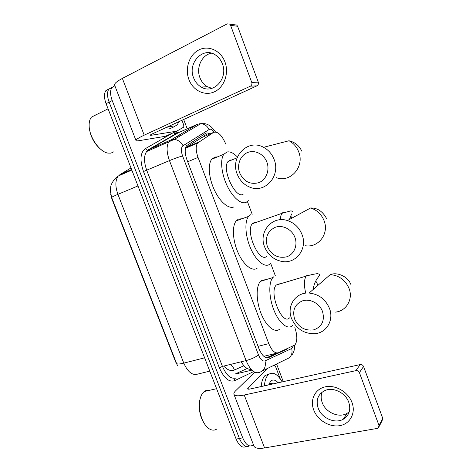 <?xml version="1.0" encoding="UTF-8"?>
<svg xmlns="http://www.w3.org/2000/svg" width="472" height="472" viewBox="0 0 472 472"><rect width="100%" height="100%" fill="white"/><g stroke="black" fill="none" stroke-linecap="round" stroke-linejoin="round"><path stroke-width="0.71" d="M225.763 144.037C221.852 135.08 217.804 131.186 213.627 132.355L197.502 143.087C195.603 146.196 195.78 150.969 198.033 157.406L268.78 343.628C271.76 350.649 274.946 353.693 278.338 352.749L294.935 344.92C297.478 341.256 297.448 335.474 294.835 327.58M177.767 365.883L175.613 361.888L111.929 199.06L110.69 194.24M263.836 356.331L277.247 353.021M201.916 137.476L185.602 147.712M275.377 275.872L270.662 263.346L269.418 264.45C264.58 267.789 256.019 260.733 250.638 248.349C245.204 236.012 244.372 221.433 248.579 216.406L250.691 214.707M252.195 214.282L247.422 201.585M253.405 444.707L252.862 445.196C249.21 447.32 245.829 444.878 242.726 437.874L112.218 100.565L109.144 102.123C107.085 96.441 106.985 92.117 108.837 89.143L112.088 87.296L108.837 89.143C106.985 92.117 107.085 96.441 109.144 102.123L239.416 438.488L109.144 102.123L106.082 103.669C104.035 98.005 103.94 93.686 105.805 90.712L109.056 88.86M249.417 445.904C245.776 447.804 242.443 445.332 239.416 438.488C242.443 445.332 245.776 447.804 249.417 445.904M246.142 446.488C242.478 448.37 239.145 445.904 236.13 439.09L106.082 103.669M209.91 133.977C208.152 132.862 206.659 132.673 205.426 133.411L186.57 145.665C184.611 148.792 184.758 153.547 187 159.937L258.91 348.572C261.895 355.558 265.128 358.561 268.597 357.581L286.994 349.144L288.097 348.289M183.685 119.481L187.254 128.874M187.691 130.03L188.133 131.192M276.574 363.995L283.277 381.647M112.218 100.565C110.159 94.872 110.047 90.535 111.882 87.568L114.855 85.756M276.775 353.133L266.562 357.8M351.988 402.486C356 413.041 350.147 423.903 339.846 425.65C329.598 427.549 317.497 420.198 313.709 409.973C309.774 399.778 315.042 388.94 325.273 386.833C335.444 384.574 348.124 391.902 351.988 402.486M318.193 408.215C321.603 418.121 335.031 424.127 343.297 419.219C349.239 415.407 351.05 409.737 348.731 402.221C345.504 392.857 333.374 386.881 325.173 390.427C318.016 393.99 315.691 399.92 318.193 408.215M349.233 411.826L346.985 413.419C338.831 418.286 325.591 412.422 322.246 402.663C320.901 398.976 320.848 395.471 322.087 392.149M273.63 365.434L274.155 365.31L275.601 366.65L280.25 378.88M254.727 372.202L235.74 390.686C234.342 392.061 233.723 393.2 233.876 394.114C234.49 395.99 237.935 396.291 244.225 395.023L355.959 370.632L360.177 364.573L250.172 388.993C248.585 389.323 247.706 389.252 247.546 388.775L267.063 368.821L266.379 368.98M234.047 394.557L253.83 445.798C254.644 448.211 258.231 448.925 264.591 447.952L377.399 428.393L378.314 428.021L379.01 425.473L382.751 418.339L382.06 420.847L379.175 426.375M360.177 364.573C361.723 364.39 362.85 365.027 363.552 366.49L359.398 372.597L379.01 425.473M359.398 372.597C358.679 371.11 357.534 370.455 355.959 370.632M363.552 366.49L382.751 418.339M216.878 428.971C214.595 430.552 212.087 430.529 209.344 428.895C202.736 425.13 197.857 410.622 199.798 400.51C200.506 396.574 201.857 393.695 203.857 391.872L204.282 391.518C205.839 390.344 207.55 389.955 209.397 390.35M264.408 385.836C264.816 380.751 266.06 377.104 268.143 374.898L268.521 374.538C272.922 371.458 277.453 373.912 282.126 381.901M261.175 386.55C261.6 381.476 262.863 377.836 264.963 375.629L269.4 373.883M268.698 384.881L270.58 381.282C272.804 379.193 275.323 379.689 278.138 382.786M272.916 383.948C271.512 383.128 270.273 383.246 269.199 384.291L268.715 384.881M206.111 426.021C200.641 419.189 198.464 410.888 199.573 401.1L200.582 397.312M322.523 311.502C319.638 303.584 310.369 298.522 302.941 300.682C294.941 303.968 292.15 310.069 294.581 318.989C298.688 327.444 305.113 331.061 313.851 329.839C322.004 326.748 324.895 320.636 322.523 311.502M291.566 318.553C286.392 305.992 295.696 292.003 309.095 293.047C318.665 294.062 325.456 299.171 329.462 308.363C334.105 320.034 326.612 332.795 315.013 333.692C304.121 333.969 296.304 328.925 291.566 318.553M279.229 283.731L276.297 285.005C268.556 292.298 282.167 325.898 289.531 317.868M292.717 325.379L292.457 325.639C287.861 330.152 279.324 323.456 274.102 310.6C268.828 297.803 268.403 282.427 272.916 277.542L273.984 276.574M279.961 328.931C275.2 333.45 266.527 326.878 261.335 314.157C256.078 301.502 255.818 286.227 260.491 281.33L261.6 280.356L266.208 279.589M294.941 237.463C292.009 229.41 282.781 224.619 275.447 227.221C267.559 231.009 264.863 237.457 267.353 246.573C271.5 255.116 277.896 258.544 286.539 256.856C293.962 254.585 297.991 245.475 294.941 237.463M264.615 246.915C258.278 231.97 272.137 215.35 287.43 220.56C294.327 222.861 299.195 227.528 302.027 234.549C307.827 248.791 295.914 264.226 281.961 261.453C273.766 259.812 267.984 254.968 264.615 246.915M254.443 222.389L252.343 223.752C245.169 231.103 258.857 262.674 266.45 256.573M257.063 268.35C252.066 271.724 243.387 264.798 238.018 252.555C232.596 240.354 231.905 225.876 236.265 220.825L238.448 219.108L242.047 218.748M266.898 162.185C263.913 153.996 254.732 149.494 247.499 152.55C240.218 155.483 236.637 165.041 239.682 172.97C243.871 181.608 250.237 184.847 258.774 182.676C266.102 179.956 269.996 170.333 266.898 162.185M237.221 174.127C229.911 157.182 247.717 138.302 263.565 147.305C268.479 149.948 272.008 154.019 274.143 159.507C280.934 175.991 264.951 193.679 250.012 187.237C244.018 184.847 239.758 180.475 237.221 174.127M231.799 159.978L230.112 160.043L228.047 161.512C221.474 168.834 235.233 198.73 243.056 194.429M248.325 200.647L246.065 202.411C240.985 204.642 232.407 197.19 226.855 185.172C221.268 173.189 220.029 159.306 223.899 154.208L227.073 151.984C230.171 151.364 233.616 153.046 237.428 157.011M233.846 206.942C228.625 209.22 219.928 201.916 214.388 190.039C208.801 178.198 207.686 164.409 211.704 159.282L214.978 157.028L217.362 156.928M224.949 61.938C229.268 73.302 224.218 87.326 214.506 91.763C204.86 96.359 193.018 90.618 188.936 79.603C184.717 68.658 189.195 54.799 198.812 49.949C208.364 44.934 220.778 50.51 224.949 61.938M193.614 77.856C195.213 81.963 197.762 85.025 201.249 87.049C213.303 94.748 228.507 78.517 222.359 63.773C220.955 60.103 218.754 57.236 215.769 55.183C203.285 45.961 187.177 63.006 193.614 77.856M211.916 88.352L207.45 86.748C204.01 84.759 201.503 81.75 199.933 77.715C195.845 67.703 201.845 54.699 211.533 53.206M181.95 120.277L183.726 124.95L183.791 127.074L176.699 131.192L150.928 135.316L150.155 135.293L152.244 133.924L256.904 85.851L250.361 86.193C251.747 85.367 252.213 84.105 251.753 82.417L258.284 82.152C258.727 83.804 258.267 85.037 256.904 85.851M176.605 131.24L165.371 136.296L139.311 140.638C137.452 140.951 136.355 140.933 136.019 140.591C135.582 139.753 138.308 137.948 144.214 135.169L250.361 86.193M135.942 140.385L114.666 85.261C113.982 83.809 116.555 81.526 122.366 78.411L227.221 23.866L229.711 24.107L230.584 25.346L251.753 82.417M234.436 24.75L236.737 25.063L237.593 26.273L258.284 82.152M95.952 114.678L96.382 114.649M113.835 151.807L110.926 153.146L107.94 153.105C99.71 151.996 89.391 137.393 89.149 126.077C89.001 122.218 89.757 119.239 91.403 117.139L108.076 108.808M178.817 121.717L177.342 124.767L173.625 127.003L169.017 126.219M173.442 127.086L170.598 128.39L165.967 127.617M102.359 150.58C94.695 144.827 90.276 136.892 89.114 126.773L89.131 124.573M203.503 134.632L205.09 136.089M251.098 369.275C247.706 369.688 244.384 367.192 241.139 361.8M175.613 361.888L175.932 361.806M111.929 199.06L112.23 198.936M258.066 346.348L268.78 343.628M187.703 161.772L198.033 157.406M185.59 147.754L198.476 142.149M201.031 137.865L213.627 132.355M223.716 366.071C227.498 370.089 231.044 371.411 234.366 370.042L243.924 365.741M111.687 197.544C111.498 197.249 113.575 196.187 117.917 194.346L183.791 363.139C179.26 364.254 176.829 364.29 176.493 363.245L111.687 197.544M115.298 178.369L118.307 175.985C115.203 180.186 115.074 186.31 117.917 194.346L137.977 185.921M204.618 357.811L183.791 363.139C187.708 371.918 192.281 375.582 197.508 374.143L209.786 371.145M131.01 167.961L119.864 174.658L131.617 169.525M236.13 439.09L242.726 437.874M234.366 370.042C233.628 367.605 232.253 365.747 230.242 364.472M208.547 133.275L209.208 134.29M214.258 132.054C212.595 129.977 211.072 129.021 209.692 129.169L183.03 145.736C181.012 147.465 180.864 150.881 182.593 155.978L258.479 354.891C260.479 359.57 262.662 361.576 265.022 360.897L291.731 348.513L293.36 345.876M265.022 360.897C266.173 366.809 264.285 370.65 259.37 372.408C254.579 373.93 250.154 369.989 246.083 360.584L169.46 160.61C166.474 152.143 166.315 145.795 168.994 141.57L170.587 140.107L197.449 124.284L200.86 123.64C204.47 123.965 207.19 125.894 209.019 129.422M177.153 133.417L148.296 150.072L146.621 151.553C143.783 155.795 143.836 162.067 146.768 170.368L222.448 366.384C226.483 375.6 231.003 379.429 236.006 377.865C234.826 378.29 234.377 379.222 234.661 380.662C229.014 382.467 223.911 378.178 219.35 367.8L143.494 171.531C139.665 160.167 140.261 152.556 145.276 148.692L172.658 133.021M197.449 124.284L175.619 133.924L147.5 150.232L170.587 140.107L174.215 139.452C178.08 139.836 181.018 141.93 183.03 145.736M253.647 371.57L234.661 380.662M174.976 131.971L179.059 132.561M174.074 133.234L176.18 133.847M178.723 135.316L179.785 136.142M258.479 354.891C255.617 357.192 251.487 359.092 246.083 360.584L222.448 366.384L219.35 367.8M291.731 348.513C292.799 353.965 291.017 357.528 286.386 359.198L262.338 370.957M199.078 123.77L200.482 123.859M182.593 155.978C179.1 156.869 174.723 158.415 169.46 160.61L143.494 171.531M145.276 148.692L147.5 150.232L146.621 151.553L174.215 139.452L200.86 123.64L204.476 123.682C208.299 124.024 211.957 126.767 215.444 131.918M173.602 132.597L175.619 133.924L177.732 133.157M251.895 370.119L234.944 374.131L247.198 368.473M178.788 136.732L177.968 137.104M285.33 349.551L286.994 349.144M267.429 357.864L268.597 357.581M244.225 395.023L264.591 447.952M247.977 387.954L248.455 389.199M266.692 368.827L267.223 368.703M335.486 312.11C346.283 311.125 353.322 299.236 349.079 288.516C345.421 280.079 339.15 275.442 330.258 274.61L309.095 293.047M318.016 285.277L315.786 280.964M309.915 275.076L306.835 275.495L306.251 276.073C304.015 279.347 303.838 285.041 305.732 293.165M305.219 245.717C318.211 248.136 329.385 233.793 324.093 220.737C321.509 214.294 317.019 210.04 310.617 207.969L287.43 220.56M292.091 218.029L290.652 216.028M285.761 212.105L283.247 212.235L282.014 213.309C281.011 214.677 280.486 216.819 280.439 219.728M276.026 177.537C289.914 183.378 304.924 167.017 298.729 151.925C296.788 146.892 293.537 143.169 288.982 140.762L264.768 146.993M122.366 78.411L144.214 135.169M237.593 26.273L230.584 25.346M150.698 134.721L150.928 135.316M165.371 136.296L176.51 131.257M205.09 133.623L207.273 135.134M185.455 148.32L197.502 143.087M111.657 197.473L110.306 190.747L110.778 186.428C110.879 184.871 113.882 178.534 118.307 175.985L131.835 170.085M105.805 90.712L111.882 87.568M292.251 354.49C293.867 352.313 294.687 349.192 294.711 345.132M172.663 139.517L171.466 140.225M176.852 136.42L178.487 136.915M287.07 348.755L287.826 348.566M343.297 419.219L346.985 413.419M267.093 368.791L266.468 368.939M216.595 388.71L204.282 391.518M268.521 374.538L265.347 375.269M199.573 401.1L199.798 400.51M272.916 277.542L260.491 281.33M351.085 285.064C348.395 276.734 337.468 271.73 330.258 274.61M276.297 285.005L306.251 276.073C314.629 273.719 317.703 273.618 317.815 273.695L319.774 274.421C320.547 275.595 314.411 279.217 313.243 289.436M248.579 216.406L236.265 220.825M326.606 218.601C322.712 211.385 317.385 207.839 310.617 207.969M252.343 223.752L282.014 213.309L290.935 210.837L292.581 211.344M291.619 213.946L289.448 219.462M223.899 154.208L211.704 159.282M301.767 151.146C299.218 145.641 294.959 142.178 288.982 140.762M228.047 161.512L237.109 157.807M201.249 87.049L207.45 86.748M236.737 25.063L229.711 24.107M89.114 126.773L89.149 126.077"/></g></svg>
